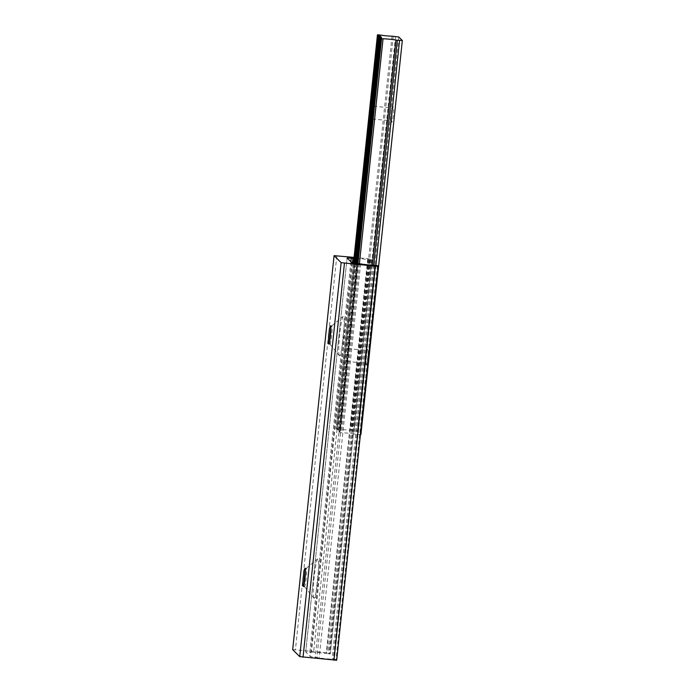<?xml version="1.0" encoding="UTF-8"?>
<svg xmlns="http://www.w3.org/2000/svg" width="695" height="695" viewBox="0 0 695 695"><rect width="100%" height="100%" fill="white"/><g stroke="black" fill="none" stroke-linecap="round" stroke-linejoin="round"><path stroke-width="0.52" stroke-dasharray="3.48 2.61" d="M339.395 355.779A19.868 1.929 95.6 0 1 339.36 355.744A19.868 1.929 95.6 0 1 339.542 335.894A19.868 1.929 95.6 0 1 343.191 316.381A19.868 1.929 95.6 0 1 343.538 316.381A19.868 1.929 95.6 0 1 343.234 337.831A19.868 1.929 95.6 0 1 339.395 355.779M330.916 328.318A9.174 0.895 95.6 0 1 331.663 325.964A9.174 0.895 95.6 0 1 331.758 325.92A9.174 0.895 95.6 0 1 331.828 325.964A9.174 0.895 95.6 0 1 331.724 335.494A9.174 0.895 95.6 0 1 329.977 344.181A9.174 0.895 95.6 0 1 329.916 344.147A9.174 0.895 95.6 0 1 329.899 344.129A9.174 0.895 95.6 0 1 329.612 341.671M313.914 598.221A19.868 1.929 95.6 0 1 313.879 598.187A19.868 1.929 95.6 0 1 314.062 578.336A19.868 1.929 95.6 0 1 317.711 558.823A19.868 1.929 95.6 0 1 318.058 558.823A19.868 1.929 95.6 0 1 317.754 580.273A19.868 1.929 95.6 0 1 313.914 598.221M305.435 570.76A9.174 0.895 95.6 0 1 306.182 568.406A9.174 0.895 95.6 0 1 306.278 568.362A9.174 0.895 95.6 0 1 306.339 568.406A9.174 0.895 95.6 0 1 306.243 577.936A9.174 0.895 95.6 0 1 304.497 586.623A9.174 0.895 95.6 0 1 304.427 586.589A9.174 0.895 95.6 0 1 304.419 586.571A9.174 0.895 95.6 0 1 304.132 584.113M354.059 257.385L367.724 258.714L371.026 259.278L371.712 259.956L368.003 259.661A9.148 0.721 6 0 0 355.015 258.366L313.601 652.336L305.696 651.971L310.335 656.567L319.205 657.878A9.148 0.721 6 0 0 332.123 659.103L336.006 659.555L336.684 660.224M355.015 258.366L353.955 258.323M368.003 259.661L326.589 653.63A9.148 0.721 6 0 0 313.601 652.336M292.682 649.599L326.32 652.683L329.621 653.239L330.307 653.926L326.589 653.63M373.536 265.134L332.123 659.103M360.618 263.909L319.205 657.878M391.789 122.155A7.715 0.747 95.6 0 1 391.772 122.146A7.715 0.747 95.6 0 1 391.841 114.432A7.715 0.747 95.6 0 1 393.257 106.856A7.715 0.747 95.6 0 1 393.396 106.856A7.715 0.747 95.6 0 1 393.274 115.188A7.715 0.747 95.6 0 1 391.789 122.155M390.633 120.748A6.42 0.625 95.6 0 1 390.625 120.73A6.42 0.625 95.6 0 1 390.686 114.319A6.42 0.625 95.6 0 1 391.858 108.02A6.42 0.625 95.6 0 1 391.928 107.994A6.42 0.625 95.6 0 1 391.971 108.02A6.42 0.625 95.6 0 1 391.902 114.692A6.42 0.625 95.6 0 1 390.686 120.765A6.42 0.625 95.6 0 1 390.633 120.748M372.034 117.125A6.42 0.625 -84.4 0 0 372.242 118.958A6.42 0.625 -84.4 0 0 372.285 118.975A6.42 0.625 -84.4 0 0 373.502 112.903A6.42 0.625 -84.4 0 0 373.58 106.222A6.42 0.625 -84.4 0 0 373.528 106.205A6.42 0.625 -84.4 0 0 373.059 107.334M366.308 364.597A7.715 0.747 95.6 0 1 366.291 364.588A7.715 0.747 95.6 0 1 366.361 356.874A7.715 0.747 95.6 0 1 367.777 349.298A7.715 0.747 95.6 0 1 367.916 349.298A7.715 0.747 95.6 0 1 367.794 357.63A7.715 0.747 95.6 0 1 366.308 364.597M365.153 363.19A6.42 0.625 95.6 0 1 365.144 363.172A6.42 0.625 95.6 0 1 365.196 356.761A6.42 0.625 95.6 0 1 366.378 350.462A6.42 0.625 95.6 0 1 366.447 350.436A6.42 0.625 95.6 0 1 366.491 350.462A6.42 0.625 95.6 0 1 366.421 357.134A6.42 0.625 95.6 0 1 365.196 363.207A6.42 0.625 95.6 0 1 365.153 363.19L366.291 364.588M348.099 348.664A6.42 0.625 -84.4 0 0 348.047 348.647A6.42 0.625 -84.4 0 0 346.831 354.719A6.42 0.625 -84.4 0 0 346.762 361.4A6.42 0.625 -84.4 0 0 346.805 361.417A6.42 0.625 -84.4 0 0 348.021 355.345A6.42 0.625 -84.4 0 0 348.099 348.664M392.032 36.175L350.628 430.144L357.378 430.969L360.913 434.453M393.248 36.218L351.835 430.188M379.079 34.88L337.674 428.85A9.157 0.721 6 0 0 350.628 430.144M359.411 263.726L341.645 432.777L339.855 432.525L338.969 431.647L340.142 431.465L338.786 430.127L336.05 428.772L337.674 428.85M372.285 265.108L354.528 434.001A9.157 0.721 6 0 0 341.645 432.777M373.684 265.134L355.91 434.21L354.528 434.001M360.418 434.557L355.91 434.21M352.408 262.832L311.482 652.205M369.219 259.826L327.814 653.795M370.331 259.93L328.917 653.899M371.703 259.947L330.299 653.917L371.712 259.956M371.026 259.278L329.621 653.239M367.724 258.714L326.32 652.683M336.849 255.708L295.436 649.677M377.411 265.586L336.006 659.555M375.76 265.308L334.356 659.268M374.657 265.195L333.244 659.164M358.325 263.605L316.92 657.574M356.691 263.448L315.278 657.418M351.74 262.606L310.335 656.567M305.696 651.971L347.1 258.001L305.713 652.006M350.871 261.746L309.848 652.04M377.637 34.75L336.232 428.719M353.468 263.031L336.05 428.772L353.46 263.031M354.407 263.179L336.919 429.623M355.284 263.292L337.779 429.866M355.44 263.309L337.926 429.892M356.309 263.414L338.786 430.127M340.15 431.491L381.555 37.521L340.142 431.465M381.034 37.599L339.62 431.569M380.903 37.599L339.499 431.569M338.969 431.647L356.648 263.44L338.986 431.673M357.612 263.535L339.855 432.525M357.951 263.57L340.185 432.629M375.926 265.325L358.151 434.427M398.791 37L357.378 430.969M395.49 36.435L354.076 430.405M329.899 344.129L339.36 355.744M331.663 325.964L343.191 316.381M330.542 325.807L331.758 325.92M304.419 586.571L313.879 598.187M306.182 568.406L317.711 558.823M305.062 568.249L306.278 568.362M303.289 586.502L304.497 586.623M328.77 344.06L329.977 344.181M390.625 120.73L391.772 122.146M391.858 108.02L393.257 106.856M373.528 106.205L391.928 107.994M366.378 350.462L367.777 349.298M348.047 348.647L366.447 350.436M346.805 361.417L365.196 363.207M372.285 118.975L390.686 120.765"/><path stroke-width="1.04" d="M329.612 341.671A9.174 0.895 95.6 0 1 330.916 328.318M328.7 344.025A9.174 0.895 95.6 0 1 328.805 334.486A9.174 0.895 95.6 0 1 330.542 325.807A9.174 0.895 95.6 0 1 330.612 325.842A9.174 0.895 95.6 0 1 330.507 335.381A9.174 0.895 95.6 0 1 328.77 344.06A9.174 0.895 95.6 0 1 328.7 344.025M304.132 584.113A9.174 0.895 95.6 0 1 305.435 570.76M303.22 586.467A9.174 0.895 95.6 0 1 303.324 576.928A9.174 0.895 95.6 0 1 305.062 568.249A9.174 0.895 95.6 0 1 305.131 568.284A9.174 0.895 95.6 0 1 305.027 577.823A9.174 0.895 95.6 0 1 303.289 586.502A9.174 0.895 95.6 0 1 303.22 586.467M353.955 258.323L347.1 258.001L351.74 262.606L360.618 263.909A9.148 0.721 6 0 0 373.536 265.134L377.411 265.586L378.106 266.281L375.335 266.228L341.149 262.658L334.078 255.656L354.059 257.385M292.682 649.651L334.078 255.656L292.682 649.651L299.745 656.627L336.693 660.25L378.089 266.307M373.059 107.334A6.42 0.625 -84.4 0 0 372.034 117.125M397.323 40.241L395.942 40.032A9.157 0.721 6 0 0 383.049 38.807L381.26 38.564L380.382 37.678L381.546 37.495L380.2 36.157L377.455 34.802L379.079 34.88A9.157 0.721 6 0 0 392.032 36.175L398.791 37L402.327 40.51L397.323 40.241L373.684 265.134M383.049 38.807L359.411 263.726M395.942 40.032L372.285 265.108M360.922 434.479L402.327 40.51L360.922 434.479L360.418 434.557M352.895 258.236L352.408 262.832M341.149 262.658L299.745 656.627M344.451 263.223L303.046 657.192M375.335 266.228L333.93 660.198M351.253 258.08L350.871 261.746M377.455 34.802L353.468 263.031L377.455 34.785M378.323 35.654L354.407 263.179M379.183 35.897L355.284 263.292M379.34 35.923L355.44 263.309M380.2 36.157L356.309 263.414M380.391 37.704L356.665 263.448L380.382 37.678M381.26 38.564L357.612 263.535M381.59 38.659L357.951 263.57M399.564 40.458L375.926 265.325M378.106 266.281L336.693 660.25"/></g></svg>
